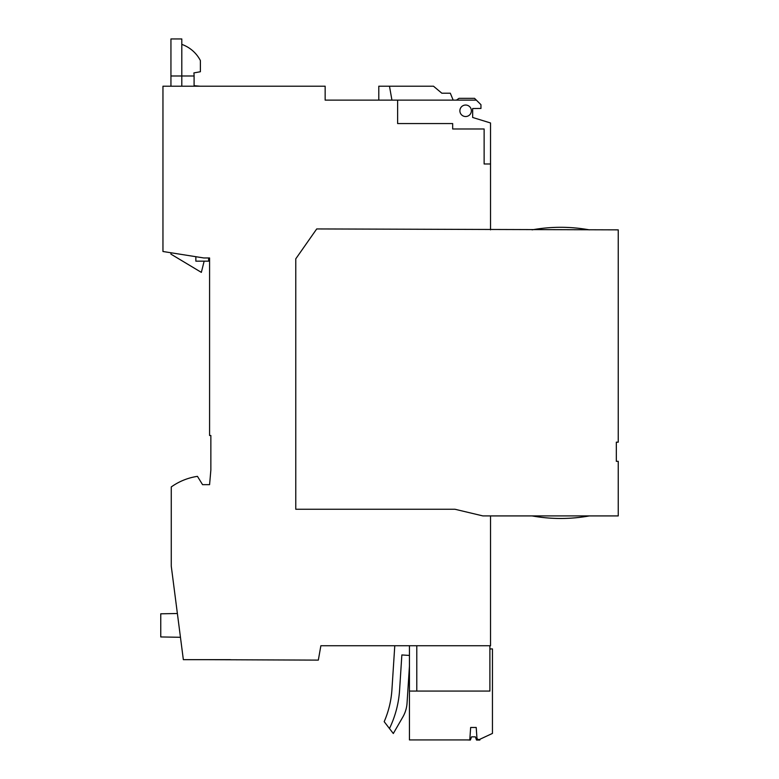 <?xml version="1.0" encoding="UTF-8"?>
<svg xmlns="http://www.w3.org/2000/svg" width="779" height="779" viewBox="0 0 779 779"><rect width="100%" height="100%" fill="white"/><g stroke="black" fill="none" stroke-linecap="round" stroke-linejoin="round"><path stroke-width="1.17" d="M479.835 739.3L479.835 740.05L476.534 740.05L475.365 736.856L471.538 736.856L470.38 740.05L467.069 739.923M409.442 645.742L409.442 739.923L469.786 739.923L470.652 727.469L476.212 727.469L476.991 738.706L478.812 739.777L492.455 733.419L492.455 648.926L489.894 648.926M204.76 659.667L318.329 660.115L320.87 645.742L490.536 645.742L490.536 515.912L618.244 515.912L618.244 461.324L616.325 461.324L616.325 442.17L618.244 442.17L616.325 442.17L618.244 442.17L618.244 229.854L316.712 228.938L295.777 258.832L295.777 509.262L454.994 509.262L482.873 515.912L517.548 515.912M409.442 691.07L489.894 691.07L489.894 645.742M475.365 736.856L471.538 736.856L475.365 736.856M397.631 100.131L397.631 123.559L452.667 123.559L452.667 128.983L484.129 128.983L484.129 163.98L490.536 163.98L490.536 122.975L472.658 117.473L472.658 108.534L480.955 108.456L480.955 104.688L476.349 100.131L325.155 100.131L325.155 86.206L162.957 86.206L162.957 251.5L203.825 257.966L209.58 257.966L209.58 435.49L210.856 435.49L210.856 470.058L209.58 484.655L202.55 484.655L197.447 476.349A60.665 60.665 0 0 0 171.263 486.943L171.263 566.167L183.347 659.667L230.428 659.667M416.784 645.742L416.784 691.07M618.244 515.922L589.362 515.922L618.244 515.922M532.067 515.912A161.866 161.866 0 0 0 560.714 518.473A161.866 161.866 0 0 1 532.067 515.922L490.536 515.922L532.067 515.922A161.866 161.866 0 0 0 589.362 515.922A161.866 161.866 0 0 1 560.714 518.473A161.866 161.866 0 0 0 589.362 515.912L618.244 515.912M456.377 100.131L459.035 98.339L474.547 98.339L476.349 100.131M453.183 100.131L450.311 93.217L441.849 93.217L433.494 86.206L389.481 86.206L391.934 100.131M465.628 116.529A5.745 5.745 0 0 1 459.883 110.784A5.745 5.745 0 0 1 465.628 105.038A5.745 5.745 0 0 1 471.383 110.784A5.745 5.745 0 0 1 465.628 116.529M330.101 100.131L325.155 100.131M389.481 86.206L378.789 86.206L378.789 100.131M170.942 252.766L170.942 254.139L201.352 272.377L204.147 261.16M195.85 256.71L195.85 261.16L208.616 261.16L208.616 257.966M490.536 229.854L490.536 163.98M181.799 44.374A33.526 33.526 0 0 1 200.388 60.558L200.388 71.736L193.883 72.914A23.467 23.467 0 0 1 194.088 75.982L194.088 85.69L199.891 86.206L194.088 85.69M200.388 71.736L193.883 72.914M181.799 86.206L181.799 38.95L170.942 38.95L170.942 86.206M177.378 613.511L160.756 613.803L160.756 636.949L180.455 637.29M409.442 666.103L407.047 703.116A31.929 31.929 0 0 1 402.84 717.011L393.307 733.516L389.461 728.521A103.441 103.441 0 0 0 399.588 690.116L401.857 654.954L409.442 655.441M394.778 645.742L391.905 690.106A95.778 95.778 0 0 1 384.183 721.666L389.461 728.521M603.881 515.912L589.362 515.912M616.325 461.324L616.325 442.17M532.076 229.854A161.866 161.866 0 0 1 589.352 229.854M194.088 75.982L170.942 75.982"/></g></svg>
